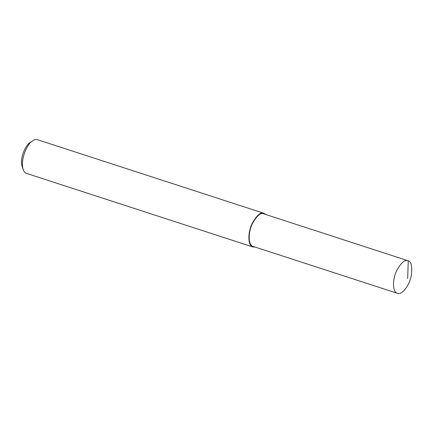 <?xml version="1.0" encoding="UTF-8"?>
<svg xmlns="http://www.w3.org/2000/svg" width="433" height="433" viewBox="0 0 433 433"><rect width="100%" height="100%" fill="white"/><g stroke="black" fill="none" stroke-linecap="round" stroke-linejoin="round"><path stroke-width="0.65" d="M265.667 214.481L263.849 213.274L37.438 139.691C36.155 139.188 34.521 139.578 32.54 140.855C27.652 143.128 19.891 159.631 23.209 169.574C23.923 171.614 25.011 172.886 26.489 173.389L252.899 246.967L255.08 247.059M263.849 213.274C260.85 211.775 257.018 215.049 252.352 223.082C248.044 231.179 247.243 245.484 252.899 246.967M32.54 140.855L29.953 142.663C25.883 144.557 19.415 158.31 22.18 166.591L23.209 169.574M407.978 260.731L263.665 213.832C260.769 212.386 257.061 215.547 252.553 223.314C248.39 231.141 247.616 244.97 253.083 246.409L397.397 293.309C402.668 295.322 410.067 283.821 411.35 275.182C412.34 266.365 411.312 261.581 408.259 260.834L407.978 260.731C405.082 259.286 401.375 262.447 396.866 270.214C392.704 278.04 391.93 291.869 397.397 293.309M264.141 213.377L263.946 213.94M408.259 260.834L407.659 278.635"/></g></svg>
